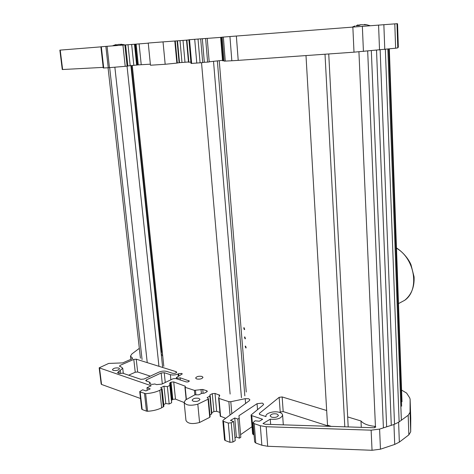 <?xml version="1.0" encoding="UTF-8"?>
<svg xmlns="http://www.w3.org/2000/svg" width="474" height="474" viewBox="0 0 474 474"><rect width="100%" height="100%" fill="white"/><g stroke="black" fill="none" stroke-linecap="round" stroke-linejoin="round"><path stroke-width="0.71" d="M344.811 426.819L325.01 54.226M348.194 426.926L328.743 53.959M331.296 426.387L327.522 425.178L305.997 55.571M246.249 391.998L219.243 60.696M241.45 397.68L213.513 61.318M244.833 395.831L217.365 60.903M230.121 394.06L201.527 62.74M163.803 366.313L132.258 65.578M158.956 366.307L127.044 66.141M162.659 367.469L130.889 65.667M147.242 362.64L114.868 67.249M161.273 351.69L131.185 65.649M161.427 352.472L131.262 65.643M127.844 65.945L138.29 64.879L136.145 44.123L148.255 43.164M138.29 64.879L150.359 64.186M135.783 48.307L136.571 48.247M136.571 48.277L135.789 48.342M137.49 64.814L138.272 64.737M189.541 39.703L188.889 39.757L190.998 63.421L191.65 63.415L189.541 39.703L200.674 38.838L202.718 62.615L191.65 63.415M200.68 38.856L205.615 38.471L207.612 62.112L204.347 62.284L202.333 38.738M202.706 62.45L204.347 62.284M207.612 62.112L209.206 61.946L207.221 38.353L205.615 38.471M207.221 38.376L220.653 37.393M209.194 61.786L222.502 60.346M221.358 37.28L220.647 37.339L222.537 60.773L223.248 60.761L221.358 37.28L222.193 37.215M224.078 60.719L223.248 60.761M223.361 37.067L222.193 37.162L224.113 61.134L231.833 60.767L229.937 36.539L223.361 37.067L225.28 61.11M231.833 60.767L238.215 60.364L236.354 36.036L229.937 36.539M236.354 36.036L396.981 23.7L397.55 23.753L398.332 47.033L397.793 47.88L395.63 48.218L394.795 23.848M238.215 60.364L353.995 52.176L352.852 26.982M395.63 48.218L353.995 52.176M397.55 23.753L398.332 47.033M136.174 44.432L135.386 44.491M62.627 69.53L60.228 50.108L59.866 50.137L62.266 69.536L103.202 67.385M60.228 50.108L100.885 46.861M101.329 46.748L100.879 46.79L103.267 67.995L108.244 67.752L105.862 46.387L101.329 46.748L103.717 67.989M108.244 67.752L125.213 66.324L122.944 45.089L105.862 46.387M122.944 45.089L125.61 44.894L127.856 66.04L127.109 66.135L124.858 44.947M125.213 66.324L127.109 66.135M125.616 44.906L136.145 44.123M130.202 65.708L127.992 44.728M133.84 65.471L131.642 44.443M136.648 65.193L134.474 44.23M137.507 64.956L135.357 44.183M163.026 41.884L148.244 43.039L150.459 65.228L165.177 64.274L163.026 41.884L175.267 40.977L177.317 63.054L165.177 64.274M175.267 40.989L186.513 40.136M177.306 62.947L179.113 62.764L177.092 40.853M177.501 40.823L179.516 62.71L179.113 62.764M179.51 62.657L188.474 61.987M136.559 48.135L135.771 48.194M136.553 48.099L135.765 48.158M136.565 48.212L135.777 48.271M136.565 48.23L135.783 48.289M188.859 62.201L186.874 40.077L186.507 40.106L188.492 62.207L190.874 62.088M186.874 40.077L188.901 39.917M231.833 413.719L230.797 401.721L245.206 398.67L248.684 398.747L249.875 399.778L249.306 400.702L223.195 420.16L222.821 420.758L223.473 421.368L228.29 423.069L231.265 422.784L233.552 421.475L230.488 420.408L234.749 417.991L237.812 419.04L239.198 418.246L238.955 415.704L257.062 403.694L262.359 403.096L263.615 404.186L263.1 405.074L251.078 414.999L251.771 415.627L262.632 419.271L259.325 421.226L255.048 420.811L253.092 422.595L254.23 423.649L260.333 425.741L266.192 426.724L371.13 430.173L379.597 429.094L393.953 424.485L398.61 422.245L408.185 415.271L410.046 412.321L410.117 399.191L409.654 397.775L406.597 393.065L401.579 390.084M118.737 368.02L119.537 368.719C118.541 370.265 116.438 370.84 113.215 370.437L112.427 369.744C113.422 368.197 115.526 367.623 118.737 368.02M201.912 376.397L202.991 377.298C202.09 378.874 199.987 379.437 196.68 378.981L195.62 378.08C196.52 376.51 198.618 375.947 201.912 376.397M198.819 398.344L199.957 399.363C198.997 401.152 196.751 401.78 193.226 401.247L192.106 400.234C193.066 398.444 195.3 397.816 198.819 398.344M276.952 414.003L278.445 415.331C277.551 417.191 275.264 417.819 271.584 417.203L270.109 415.888C271.004 414.021 273.285 413.399 276.952 414.003M374.774 427.601L374.721 426.339L375.805 426.944L374.27 427.767L265.203 424.26L263.005 423.513L270.257 419.176C277.237 419.774 281.355 418.412 282.611 415.082C282.498 413.95 281.497 413.061 279.601 412.421C274.523 410.608 265.487 413.079 265.95 416.196L266.027 416.616L259.793 414.549L259.379 413.387L279.156 397.336L282.149 396.945L326.669 410.52M270.654 424.437L270.257 419.176M163.755 404.571L165.811 403.528L169.188 404.002L171.641 402.758L171.535 400.352L172.809 399.357L171.031 382.157L173.662 381.914L185.287 386.215L185.192 387.335L194.423 390.363L202.748 389.456L206.765 390.76L207.334 391.257L206.777 391.897L204.335 393.159L201.604 393.414L198.861 394.824L194.85 394.818L194.423 390.363M172.809 399.357L175.421 399.108L184.179 402.539M178.822 375.983L178.597 373.713L181.672 373.429L182.277 373.933L176.393 377.559C176.986 378.329 178.224 378.4 180.108 377.784L189.316 381.007C188.853 381.813 187.787 382.103 186.116 381.872L175.664 378.507L173.057 378.75L161.859 384.112L156.58 384.604L154.725 383.976C151.834 384.61 150.08 384.378 149.476 383.276L150.009 382.394L145.69 380.634L146.442 379.852L161.166 372.997L164.229 372.718L170.362 374.673C172.856 375.278 175.427 375.041 178.064 373.962L178.295 376.238M171.523 393.858L172.204 393.521M150.193 384.023L150.009 382.394M180.327 380.006L180.108 377.784M139.326 348.337L131.837 353.995L130.486 356.14L132.655 358.249L132.045 358.83L122.677 362.894L108.694 363.422L99.167 367.842L151.2 385.747L146.964 387.756L147.242 390.286M140.505 398.492L101.555 384.45L101.181 384.1L99.167 367.842M139.729 391.583L141.702 409.08L142.164 409.524L140.185 392.004L139.729 391.583L142.686 389.788L145.927 390.92L150.205 388.87L146.964 387.756M140.185 392.004L145.637 393.651C150.999 393.325 155.721 392.205 159.797 390.298L162.084 388.816L160.633 387.797L163.98 386.18L167.369 386.618L169.84 385.421L169.745 383.122L171.031 382.157M142.164 409.524L146.472 411.136L144.511 393.527M162.084 388.816L163.933 406.277L161.67 407.818C157.623 409.803 152.93 410.952 147.592 411.272L146.472 411.136M165.811 403.528L163.98 386.18M169.188 404.002L167.369 386.618M171.641 402.758L169.84 385.421M172.127 399.701L170.344 382.488M209.881 395.446L209.84 394.966L210.195 395.737L209.864 396.134L207.12 397.567L208.436 398.67L208.062 399.221L197.812 404.198C190.441 406.028 185.891 405.4 184.155 402.313L185.524 399.979L194.85 394.818M208.436 398.67L210.112 416.753L209.745 417.333L199.572 422.494C192.243 424.378 187.716 423.703 185.974 420.468L184.155 402.313M209.946 414.975L211.523 414.11L209.864 396.134M210.195 395.737L211.854 413.701L211.523 414.11M220.274 416.101L225.671 418.311M211.765 412.741L213.916 411.568L216.642 411.314L219.912 412.439M410.745 417.95L410.117 399.25M253.092 422.595L254.639 441.922L255.776 443.024L261.855 445.234L267.692 446.283L372.043 450.282L380.456 449.192L394.724 444.434L399.345 442.112L408.855 434.865L410.703 431.796L410.751 418.139M254.076 434.919L252.612 433.983L251.078 414.999M240.579 434.652L252.026 426.707M239.198 418.246L240.804 437.33L239.429 438.154L237.812 419.04M234.962 437.881L236.378 437.04L239.429 438.154M233.552 421.475L235.205 440.678L232.93 442.035L229.979 442.319L225.174 440.524L224.528 439.89L222.821 420.758M209.84 394.966L212.281 393.693L215.018 393.438L219.746 395.298L218.65 398.006L218.988 398.433L228.859 401.674L230.797 401.721M259.462 414.406L259.379 413.387M279.678 412.445L280.211 411.995L283.191 411.592L329.193 426.316M361.295 427.347L360.992 420.983L347.673 416.924M374.721 426.339C368.049 425.634 363.469 423.845 360.992 420.983M161.379 355.328L162.689 355.719M161.284 354.41L162.499 353.871M119.875 365.466L119.632 366.426L121.196 366.941L122.73 368.274L117.57 372.552C118.121 373.53 119.768 373.725 122.511 373.133L140.914 379.33L144.025 379.046L159.015 372.102C161.658 371.041 164.2 370.81 166.647 371.397L172.649 373.299C174.764 373.577 176.121 373.216 176.719 372.214L176.085 371.675L136.228 359.185L133.792 359.411L119.875 365.466L120.005 366.55M128.644 375.201L135.244 372.226L137.667 372.001L150.276 376.149M178.597 373.713L178.064 373.962M236.378 437.04L234.749 417.991M364.364 24.82L364.376 24.435L367.386 24.897L361.058 24.678L359.067 25.525L356.104 25.762L357.858 24.944M360.904 24.725L358.137 25.288M358.16 25.543L358.101 24.921M359.902 25.098L359.867 24.802M120.965 44.58L118.938 44.36M116.166 44.941L116.1 44.568L114.033 45.255L115.757 45.119L118.838 44.349L122.736 44.586L121.042 44.195M116.089 44.568L116.26 44.906M120.947 44.195L120.971 44.692M245.011 338.786L244.46 337.02L244.862 336.955L245.419 338.726L245.011 338.786M244.122 327.747L244.667 329.525L244.27 329.59L243.725 327.812L244.122 327.747M245.603 346.109L246.16 347.875L245.751 347.934L245.194 346.174L245.603 346.109M136.553 48.093L135.765 48.152M401.993 401.762L389.308 48.935M401.638 406.206L388.745 48.994M401.348 420.248L387.862 49.095M399.132 421.86L385.35 49.379M394.522 424.295L380.148 49.906M391.287 425.344L376.522 50.238M386.654 426.831L371.326 50.706M383.407 427.874L367.682 51.038M375.444 426.523L358.931 51.802M142.076 359.547L109.672 67.658M160.964 349.966L131.043 65.655M162.215 352.579L132.098 65.584M196.793 63.143L194.701 39.289M200.087 62.888L198.019 39.034M363.428 51.423L362.349 26.26M379.532 49.966L378.572 25.033M384.775 49.444L383.857 24.642M397.793 47.88L396.981 23.7M109.447 67.675L107.071 46.292M136.79 65.045L134.634 44.236M141.222 64.654L139.101 43.898M176.855 63.119L174.799 41.007M181.98 62.408L179.99 40.645M184.99 62.171L183.017 40.414M245.597 403.463L245.206 398.67M257.524 409.548L257.062 403.694M188.889 381.552L188.794 380.557M146.596 381.244L146.442 379.852M162.315 383.893L161.166 372.997M165.254 382.488L164.229 372.718M170.889 379.787L170.362 374.673M132.418 358.622L132.341 357.947M101.555 384.45L99.54 368.174M147.592 411.272L145.637 393.651M161.67 407.818L159.797 390.298M163.317 406.982L161.462 389.486M171.535 400.352L169.745 383.122M175.481 399.132L173.721 381.937M185.334 386.713L185.287 386.215M186.383 399.333L185.192 387.335M195.863 394.564L195.46 390.398M201.403 393.521L201.012 389.403M203.103 393.224L202.748 389.456M206.865 391.85L206.765 390.76M199.572 422.494L197.812 404.198M209.745 417.333L208.062 399.221M213.916 411.568L212.281 393.693M216.642 411.314L215.018 393.438M219.302 396.46L219.148 394.777M220.611 416.551L218.988 398.433M230.026 415.064L228.859 401.674M280.211 411.995L279.156 397.336M283.191 411.592L282.149 396.945M161.456 355.346L161.356 354.38M119.14 373.435L118.885 371.272M120.597 373.465L120.272 370.656M135.244 372.226L133.792 359.411M137.667 372.001L136.228 359.185M176.204 372.872L176.085 371.675M410.703 431.796L410.046 412.321M408.855 434.865L408.185 415.271M399.345 442.112L398.61 422.245M394.724 444.434L393.953 424.485M380.456 449.192L379.597 429.094M372.043 450.282L371.13 430.173M267.692 446.283L266.192 426.724M261.855 445.234L260.333 425.741M255.776 443.024L254.23 423.649M253.3 434.64L251.771 415.627M232.93 442.035L231.265 422.784M229.979 442.319L228.29 423.069M225.174 440.524L223.473 421.368M398.871 303.396L404.737 300.267C419.828 289.981 415.04 258.798 396.477 248.204M401.993 401.644L389.32 48.935M401.365 420.237L387.88 49.095M140.423 358.178L108.06 67.764M188.492 62.207L186.507 40.106M283.31 424.84L282.611 415.082M176.518 378.779L176.393 377.559M130.854 359.345L130.486 356.14M186.158 399.499L184.925 387.104M220.256 416.219L218.627 398.113M265.979 416.599L265.95 416.196M123.329 373.411L122.73 368.274M410.751 418.08L410.117 399.191M354.979 25.946L352.383 27.018M370.111 25.673L367.356 24.98M125.006 44.935L122.683 44.438M114.264 45.154L112.421 45.883M398.468 303.603L404.737 300.267C411.438 294.781 414.549 286.983 414.075 276.875L410.999 264.759C409.293 260.499 404.429 253.128 396.471 247.926"/></g></svg>
